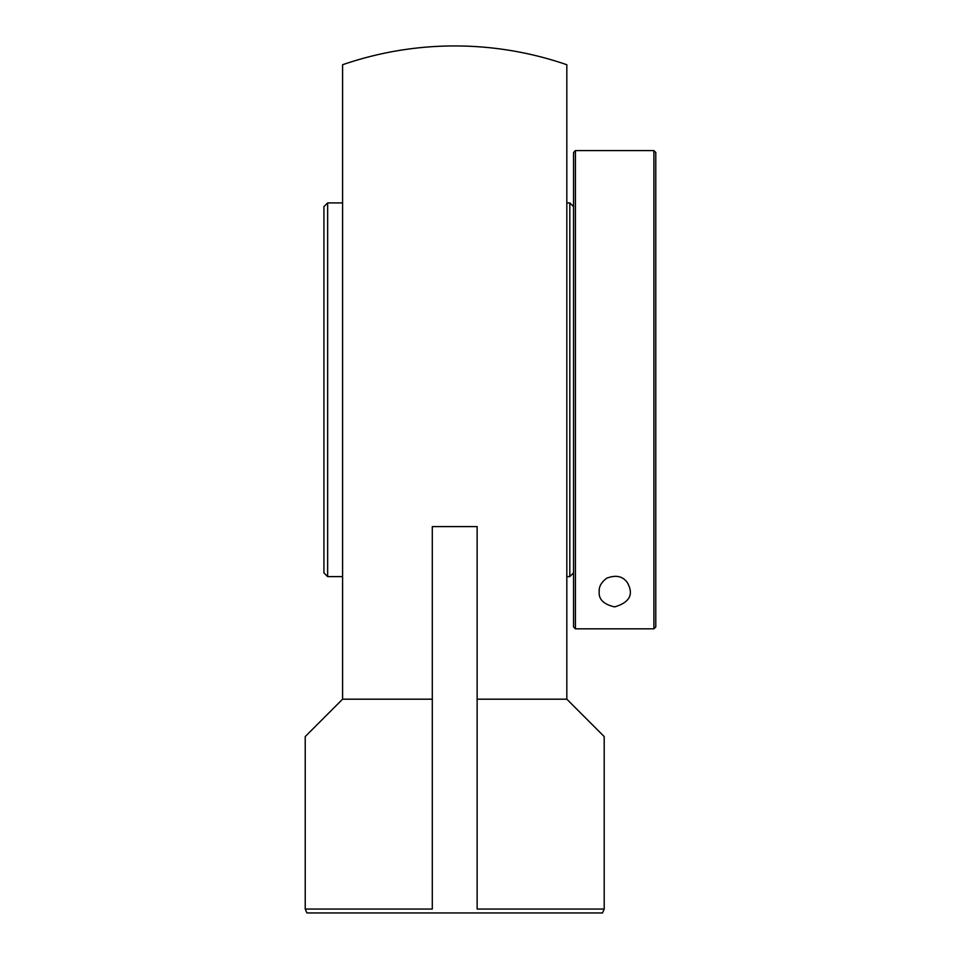 <?xml version="1.0" encoding="UTF-8"?>
<svg xmlns="http://www.w3.org/2000/svg" width="961" height="961" viewBox="0 0 961 961"><rect width="100%" height="100%" fill="white"/><g stroke="black" fill="none" stroke-linecap="round" stroke-linejoin="round"><path stroke-width="1.44" d="M604.193 909.046L602.511 912.95L306.919 912.95L305.226 909.046L432.294 909.046L432.294 526.592L432.294 699.188L342.596 699.188L342.596 64.735A343.81 343.81 0 0 1 566.822 64.735L566.822 699.188L477.136 699.188L477.136 909.046L604.193 909.046L604.193 736.558L566.834 699.188M432.294 526.592L477.136 526.592L477.136 909.046M305.226 909.046L305.226 736.558L342.596 699.188M575.423 150.589L573.549 152.451L573.549 626.944L575.423 628.818L575.423 150.589L653.9 150.589L653.9 628.818L655.774 626.944L655.774 152.451L653.9 150.589M575.423 628.818L653.9 628.818M614.656 606.896C603.616 604.385 598.463 599.232 599.208 591.447C598.871 586.654 601.37 582.246 606.703 578.198C615.953 574.69 622.848 576.18 627.389 582.678C633.948 594.366 629.707 602.439 614.656 606.896M342.596 202.903L327.653 202.903L327.653 576.612L342.596 576.612M327.653 202.903L323.917 206.639L323.917 572.876L327.653 576.612M573.549 206.639L569.813 202.903L566.822 202.903M569.813 202.903L569.813 576.612L573.549 572.876M566.822 576.612L569.813 576.612"/></g></svg>
